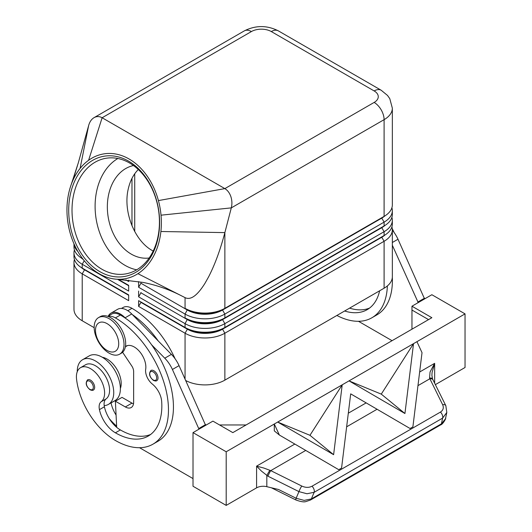 <?xml version="1.0" encoding="UTF-8"?>
<svg xmlns="http://www.w3.org/2000/svg" width="532" height="532" viewBox="0 0 532 532"><rect width="100%" height="100%" fill="white"/><g stroke="black" fill="none" stroke-linecap="round" stroke-linejoin="round"><path stroke-width="0.8" d="M133.485 165.545A46.916 34.567 -99.6 0 0 107.364 205.339A46.916 34.567 -99.6 0 0 131.251 254.11A46.916 34.567 -99.6 0 0 149.126 258.02M94.024 384.41A5.865 3.385 60 0 1 93.446 390.009C92.907 390.568 91.777 390.481 90.041 389.763C85.971 386.259 85.153 382.954 87.581 379.855A5.865 3.385 60 0 1 90.513 380.141A5.865 3.385 60 0 1 94.024 384.41M84.508 269.418A24.864 14.357 0 0 0 84.541 269.438L82.221 268.101A28.149 16.253 180 0 1 82.221 268.095A28.149 16.253 180 0 1 73.975 256.604L73.975 252.773A28.149 16.253 0 0 0 82.221 264.264L128.664 291.084L128.664 285.338L118.237 279.32L128.664 285.338M74.42 259.476A28.149 16.253 0 0 0 73.975 262.356L73.975 309.278A28.149 16.253 0 0 0 82.221 320.769L82.221 273.847L128.664 300.66L128.664 294.914L82.221 268.101L82.221 264.264L84.249 260.753M82.713 258.805L82.221 258.519A28.149 16.253 180 0 1 73.975 247.028L73.975 243.782M74.42 249.9A28.149 16.253 0 0 0 73.975 252.773M381.81 236.86A24.864 14.357 180 0 1 381.777 236.88L222.542 328.809A24.864 14.357 180 0 1 204.96 333.019A24.864 14.357 180 0 1 187.377 328.809L138.613 300.66L138.613 306.405L185.056 333.218A28.149 16.253 0 0 0 204.96 337.98A28.149 16.253 0 0 0 224.863 333.218L384.097 241.282A28.149 16.253 0 0 0 392.343 229.791L392.343 276.72A28.149 16.253 0 0 1 384.097 288.211L224.863 380.141L224.863 333.218L222.542 329.195L381.777 237.265A24.864 14.357 0 0 0 384.915 235.051M138.613 306.405L140.933 302.382L187.377 329.195A24.864 14.357 0 0 0 204.96 333.398A24.864 14.357 0 0 0 222.542 329.195L224.863 327.473A28.149 16.253 180 0 1 204.96 332.234A28.149 16.253 180 0 1 185.056 327.473L138.613 300.66M185.761 380.533A28.149 16.253 0 0 0 204.96 384.902A28.149 16.253 0 0 0 224.863 380.141M224.863 317.897A28.149 16.253 180 0 1 204.96 322.651A28.149 16.253 180 0 1 185.056 317.897L187.377 319.233A24.864 14.357 180 0 0 204.96 323.443A24.864 14.357 180 0 0 222.542 319.233L224.863 317.897L224.863 314.066L384.097 222.13A28.149 16.253 0 0 0 392.343 210.639L392.343 214.469A28.149 16.253 180 0 1 384.097 225.96L224.863 317.897M381.81 217.708A24.864 14.357 180 0 1 381.777 217.728L222.542 309.657L222.542 310.043A24.864 14.357 0 0 1 204.96 314.246A24.864 14.357 0 0 1 187.377 310.043L140.933 283.23L138.613 287.253L185.056 314.066A28.149 16.253 0 0 0 204.96 318.821A28.149 16.253 0 0 0 224.863 314.066L222.542 310.043L381.777 218.107A24.864 14.357 0 0 0 384.915 215.892M88.605 160.278L102.124 117.752L251.403 31.561A14.071 8.126 -120 0 0 244.368 30.863L94.058 117.645C96.691 116.202 99.378 116.235 102.124 117.752L224.863 188.614C227.576 190.25 229.585 192.923 230.875 196.634C232.078 200.398 232.218 204.148 231.3 207.879L384.097 119.667A28.149 16.253 0 0 0 392.343 108.176L392.343 204.893A28.149 16.253 180 0 1 384.097 216.384L224.863 308.321A28.149 16.253 180 0 1 204.96 313.075A28.149 16.253 180 0 1 185.056 308.321L187.377 309.657A24.864 14.357 180 0 0 204.96 313.867A24.864 14.357 180 0 0 222.542 309.657L224.863 308.321L224.863 232.61C220.308 249.914 214.875 264.69 208.557 276.946L204.96 283.337C197.385 295.446 190.848 300.254 185.335 297.767L137.928 273.681A63.335 46.663 -99.6 0 0 160.897 231.506A63.335 46.663 -99.6 0 0 161.023 215.181A63.335 46.663 -99.6 0 0 158.423 200.584A63.335 46.663 -99.6 0 0 88.605 160.278A63.335 46.663 -99.6 0 0 80.079 168.445A63.335 46.663 -99.6 0 0 72.784 180.634A63.335 46.663 -99.6 0 0 71.135 184.797A63.335 46.663 -99.6 0 0 70.676 234.851A63.335 46.663 -99.6 0 0 117.113 279.253A63.335 46.663 -99.6 0 0 137.928 273.681M381.81 227.284A24.864 14.357 180 0 1 381.777 227.304L222.542 319.233L222.542 319.619A24.864 14.357 0 0 1 204.96 323.822A24.864 14.357 0 0 1 187.377 319.619L140.933 292.806L138.613 296.829L185.056 323.642A28.149 16.253 0 0 0 204.96 328.404A28.149 16.253 0 0 0 224.863 323.642L384.097 231.706A28.149 16.253 0 0 0 392.343 220.215L392.343 224.045A28.149 16.253 180 0 1 384.097 235.536L224.863 327.473L224.863 323.642L222.542 319.619L381.777 227.689A24.864 14.357 0 0 0 384.915 225.475M384.097 288.211L384.097 241.282L381.777 237.265L384.097 235.536L384.097 231.706L381.777 227.689L384.097 225.96L384.097 222.13L381.777 218.107L384.097 216.384L381.777 217.728L384.097 216.384L384.097 119.667A14.071 8.126 60 0 0 381.185 109.858A14.071 8.126 60 0 0 374.149 102.43L224.863 188.614L158.423 200.584M109.087 318.661A21.114 12.189 -120 0 0 98.533 317.617A21.114 12.189 -120 0 0 95.301 334.535A21.114 12.189 -120 0 0 109.087 353.135A21.114 12.189 -120 0 0 119.647 354.179A21.114 12.189 -120 0 0 122.879 337.261A21.114 12.189 -120 0 0 109.087 318.661M107.098 323.642A16.419 9.483 -120 0 0 95.487 330.345A16.419 9.483 -120 0 0 107.098 350.455A16.419 9.483 -120 0 0 118.709 343.752A16.419 9.483 -120 0 0 107.098 323.642M119.647 354.179L121.303 353.221A21.114 12.189 -120 0 0 124.541 336.304A21.114 12.189 -120 0 0 110.749 317.704A21.114 12.189 -120 0 0 100.196 316.66L98.533 317.617M134.729 173.765L134.729 231.606M251.403 31.561A14.071 8.126 180 0 1 271.307 31.561A14.071 8.126 -60 0 1 278.342 30.863L381.185 90.24A14.071 8.126 -60 0 0 374.149 90.939A14.071 8.126 180 0 1 374.149 102.43M71.135 184.803L78.29 162.912L88.651 125.525C89.662 121.841 91.464 119.215 94.058 117.645M99.79 271.619A60.987 44.934 80.4 0 1 71.035 191.473A60.987 44.934 80.4 0 1 128.538 161.123A60.987 44.934 80.4 0 1 157.286 241.269A60.987 44.934 80.4 0 1 99.79 271.619M129.549 162.985A58.64 43.205 -99.6 0 0 105.948 158.283A58.64 43.205 -99.6 0 0 72.066 207.413A58.64 43.205 -99.6 0 0 101.905 269.232A58.64 43.205 -99.6 0 0 125.505 273.933A58.64 43.205 -99.6 0 0 159.387 224.797A58.64 43.205 -99.6 0 0 129.549 162.985M117.858 158.496A58.64 43.205 -99.6 0 0 95.275 211.477A58.64 43.205 -99.6 0 0 124.993 265.328A58.64 43.205 -99.6 0 0 136.684 269.817M138.307 169.528C133.372 174.489 130.001 181.053 128.192 189.239C122.972 211.563 134.47 240.79 152.298 250.552L153.183 251.044M120.365 388.52A19.937 11.511 -120 0 0 121.057 381.098A19.937 11.511 -120 0 0 102.33 357.278M108.043 316.427A17.596 10.155 60 0 1 115.391 317.897A75.065 43.338 60 0 1 164.428 384.044A75.065 43.338 60 0 1 152.923 444.193A75.065 43.338 60 0 1 115.391 440.476A55.488 32.033 60 0 1 76.555 379.19A19.937 11.511 60 0 1 80.545 367.665A19.937 11.511 60 0 1 94.969 372.054A19.937 11.511 60 0 1 104.465 390.674A19.937 11.511 60 0 1 101.153 401.753A11.731 6.77 -120 0 0 99.431 409.64A23.455 13.546 -120 0 0 115.391 432.809A65.682 37.918 -120 0 0 148.235 436.067A65.682 37.918 -120 0 0 161.681 401.52A16.419 9.483 -120 0 0 152.305 384.044A11.731 6.77 60 0 1 145.695 369.228A16.419 9.483 -120 0 0 139.577 351.546A16.419 9.483 -120 0 0 126.037 346.166A16.419 9.483 -120 0 0 125.426 346.578M107.79 316.334L111.574 314.153A17.596 10.155 60 0 1 120.372 315.024A75.065 43.338 60 0 1 125.685 318.402L125.1 317.803A18.766 10.833 -120 0 0 110.989 313.135A18.766 10.833 -120 0 0 108.309 316.035M80.545 367.665L85.519 364.792A19.937 11.511 60 0 1 99.943 369.181A19.937 11.511 60 0 1 109.446 387.801A19.937 11.511 60 0 1 106.127 398.88A11.731 6.77 -120 0 0 104.199 405.597A25.802 14.896 -120 0 0 108.388 404.406A25.802 14.896 -120 0 0 113.735 392.589A25.802 14.896 -120 0 0 102.47 366.621A25.802 14.896 -120 0 0 82.586 359.712A25.802 14.896 -120 0 0 77.246 371.522A25.802 14.896 -120 0 0 77.246 371.762M108.388 404.406L115.025 400.569A25.802 14.896 -120 0 0 120.372 388.759A25.802 14.896 -120 0 0 109.107 362.791A25.802 14.896 -120 0 0 89.223 355.881L82.586 359.712M157.386 375.027A5.865 3.385 60 0 1 156.807 380.626C156.268 381.178 155.138 381.098 153.402 380.38C149.332 376.875 148.514 373.57 150.942 370.465A5.865 3.385 60 0 1 153.874 370.757A5.865 3.385 60 0 1 157.386 375.027M432.589 379.05A4.688 2.341 155.6 0 0 432.556 378.97L431.898 375.299L432.077 372.506L434.651 363.343L430.049 372.014L429.55 378.099L442.637 404.699C443.974 407.791 443.236 410.252 440.436 412.081L311.998 486.228A4.688 2.707 60 0 1 313.947 489.234A4.688 2.707 60 0 1 314.166 492.286L442.604 418.132A4.688 2.707 -120 0 0 442.378 415.086A4.688 2.707 -120 0 0 440.436 412.081M445.63 418.172C446.361 417.939 442.85 424.509 440.602 424.902A4.688 2.707 -120 0 0 440.616 424.902A4.688 2.707 -120 0 0 441.434 423.818L442.604 418.132L446.807 412.473L445.47 418.797L441.434 423.818L311.353 498.916A4.688 2.707 60 0 1 310.535 500A4.688 2.707 60 0 1 310.528 500.007A4.688 2.707 60 0 1 310.422 500.06M445.902 405.83A4.688 2.64 153.5 0 0 445.836 405.683A4.688 2.64 153.5 0 0 445.211 405.018A4.688 2.64 153.5 0 0 442.637 404.699M446.807 412.466L445.836 405.69L432.962 379.821A4.688 2.64 153.5 0 0 432.33 379.15A4.688 2.64 153.5 0 0 429.756 378.831L417.966 385.64M311.998 486.228C308.919 487.797 305.501 487.738 301.75 486.035L270.761 470.627A4.688 0.652 116.4 0 0 269.225 473.32A4.688 0.652 116.4 0 0 267.962 476.207L298.951 491.615L306.957 493.763L314.166 492.286L311.353 498.916L304.144 500.399L296.138 498.251A4.688 0.652 116.4 0 0 295.832 499.94A4.688 0.652 116.4 0 0 295.845 499.947A4.688 0.652 116.4 0 0 295.858 499.954C300.607 501.689 303.932 502.241 305.82 501.603L310.528 500L440.616 424.902M301.75 486.035A4.688 0.652 116.4 0 0 300.214 488.728A4.688 0.652 116.4 0 0 298.951 491.615L296.138 498.251L278.515 489.487L266.818 486.68A9.383 5.42 0 0 0 261.398 486.368A9.383 5.42 0 0 0 256.584 487.851L226.193 505.4L226.193 451.774L433.527 332.101L416.942 341.677L422.022 352.683L412.885 426.897L410.079 428.519L350.694 393.86L341.564 468.074L338.751 469.696L279.373 435.036L274.293 424.031L257.707 433.58M305.747 450.431L270.761 470.627L263.759 468.02L256.584 466.145L261.398 471.053L267.962 476.207M277.704 422.062L333.611 454.694L342.209 384.822L277.704 422.062L309.957 435.302L342.209 384.822M404.932 413.517L413.53 343.645L349.025 380.885L404.932 413.517L381.278 394.126L413.53 343.645M435.362 384.636L465.041 367.499L465.041 313.873L433.527 332.101M279.373 435.036L274.293 430.873L274.293 424.031M410.079 428.519L412.885 426.897M349.025 380.885L381.278 394.126M465.041 313.873L431.864 294.721L411.961 306.213L431.864 317.704L232.83 432.622L212.92 421.131L193.016 432.622L226.193 451.774M341.564 468.074L338.751 469.696M333.611 454.694L309.957 435.302M269.89 470.281A4.688 0.406 120 0 0 266.818 475.595L266.818 486.68M432.955 379.821L432.556 378.97A4.688 2.341 155.6 0 0 429.55 378.099M226.193 505.4L193.016 486.248L193.016 432.622M411.961 329.195L411.961 310.043L428.553 319.619M411.961 310.043L411.961 306.213M219.556 424.962L246.097 424.962M198.988 429.171L172.415 369.474A23.455 13.546 -120 0 0 164.767 358.196L151.6 344.789A75.065 43.338 60 0 1 157.898 441.321L152.923 444.193M139.53 447.705L193.016 478.587M424.569 298.937L397.989 239.24A23.455 13.546 -120 0 0 392.343 230.17M122.599 352.264L131.75 365.93A7.036 4.063 60 0 1 133.638 371.522L133.638 402.165A11.731 6.77 60 0 1 131.211 407.539A11.731 6.77 60 0 1 125.346 406.953L115.391 401.208L116.688 427.336A23.455 13.546 -120 0 0 120.372 429.936A65.682 37.918 -120 0 0 150.629 434.464M205.625 425.341L179.045 365.644A23.455 13.546 -120 0 0 171.404 354.365L131.737 313.973A18.766 10.833 -120 0 0 117.619 309.305L110.989 313.135M133.499 403.841A11.731 6.77 60 0 1 131.983 403.123L122.028 397.377L115.391 401.208M198.988 428.406L205.625 424.576M125.685 318.402A75.065 43.338 60 0 1 151.6 344.789M104.199 405.597A11.731 6.77 -120 0 0 104.405 406.767A23.455 13.546 -120 0 0 116.688 427.336M132.322 314.572A75.065 43.338 60 0 1 158.237 340.959M116.628 426.165A55.488 32.033 60 0 1 109.333 418.711M111.028 402.884A11.731 6.77 -120 0 0 111.042 402.937A23.455 13.546 -120 0 0 116.076 415.06M116.175 400.762A23.455 13.546 60 0 1 116.016 400.064A11.731 6.77 60 0 1 115.989 399.924M175.128 358.821A75.065 43.338 -120 0 0 131.983 308.321A17.596 10.155 -120 0 0 123.185 307.449L121.469 308.434M77.486 165.505L72.784 180.634M161.023 215.181L231.3 207.879L224.863 232.61L160.897 231.506M392.343 210.639A28.149 16.253 0 0 0 391.898 207.766M392.343 220.215A28.149 16.253 0 0 0 391.898 217.342M140.933 283.23L140.933 282.844M138.613 281.588L138.613 287.253M140.933 292.806L140.933 292.42M138.613 291.084L138.613 296.829M125.891 279.905L128.664 281.508L128.664 280.191M94.164 327.665L82.221 320.769M392.343 229.791A28.149 16.253 0 0 0 391.898 226.918M185.056 378.97L185.056 333.218L187.377 329.195L185.056 327.473L185.056 323.642L187.377 319.233M140.933 302.382L140.933 301.996M73.995 243.829A28.149 16.253 0 0 0 77.805 251.383M83.138 259.37A24.864 14.357 180 0 1 81.403 258.033M128.664 285.717L117.499 279.273M73.975 262.356A28.149 16.253 0 0 0 82.221 273.847L84.541 269.824A24.864 14.357 180 0 1 81.403 267.609M128.664 295.293L84.541 269.824L84.541 269.438L128.664 294.914M336.889 315.469A75.065 43.338 -120 0 0 371.868 317.784A75.065 43.338 -120 0 0 387.369 285.943M379.629 290.791A65.682 37.918 60 0 1 367.18 309.657A65.682 37.918 60 0 1 344.61 311.007M392.323 277.352A75.065 43.338 60 0 1 376.842 314.911A75.065 43.338 60 0 1 374.275 316.208M349.584 308.134A65.682 37.918 -120 0 0 369.574 308.061M392.27 228.64A75.065 43.338 60 0 1 394.072 232.418M424.569 298.166L417.933 301.996L392.343 245.252M417.933 302.768L417.933 301.996M358.475 321.295L392.057 340.686M434.651 383.206L434.651 363.343L419.642 372.008M92.801 384.875A4.928 2.846 -120 0 0 89.848 381.291A4.928 2.846 -120 0 0 86.364 383.299A4.928 2.846 -120 0 0 89.848 389.338A4.928 2.846 -120 0 0 92.9 389.018A4.928 2.846 -120 0 0 92.801 384.875M187.377 309.657L185.056 314.066L185.056 317.897M131.983 178.346L131.983 225.854M244.368 30.863L244.368 30.863C255.693 25.177 267.017 25.177 278.342 30.863L381.185 90.24L387.542 95.467L389.79 98.659L392.343 108.176M271.307 31.561L374.149 90.939M120.372 315.024L115.391 317.897M106.127 398.88L101.153 401.753M156.162 375.492A4.928 2.846 -120 0 0 153.209 371.908A4.928 2.846 -120 0 0 149.725 373.916A4.928 2.846 -120 0 0 153.209 379.948A4.928 2.846 -120 0 0 156.262 379.635A4.928 2.846 -120 0 0 156.162 375.492M294.834 444.06L256.584 466.145L256.584 487.851M366.156 402.884L348.32 413.184M346.638 426.817L377.068 409.254M125.346 406.953L131.983 403.123M172.415 369.474L179.045 365.644M164.767 358.196L171.404 354.365M125.1 317.803L131.737 313.973M104.405 406.767L99.431 409.64M120.372 429.936L115.391 432.809M127.042 345.714L125.406 346.658M116.016 400.064L111.042 402.937M131.983 308.321L127.806 310.728M88.651 125.525L80.079 168.445M381.777 227.304L384.097 225.96L381.777 227.304M185.056 297.621L185.056 308.321M82.221 258.519L82.221 258.146M187.377 328.809L185.056 327.473M381.777 236.88L384.097 235.536L381.777 236.88M397.989 239.24L392.343 242.499M84.541 269.438L82.221 268.095M295.845 499.947L271.353 487.771M127.514 345.574L125.379 346.811M181.166 295.639C169.03 289.468 156.361 285.066 143.161 282.432L117.113 279.253M182.749 296.444L185.335 297.767M371.868 317.784L376.842 314.911"/></g></svg>
